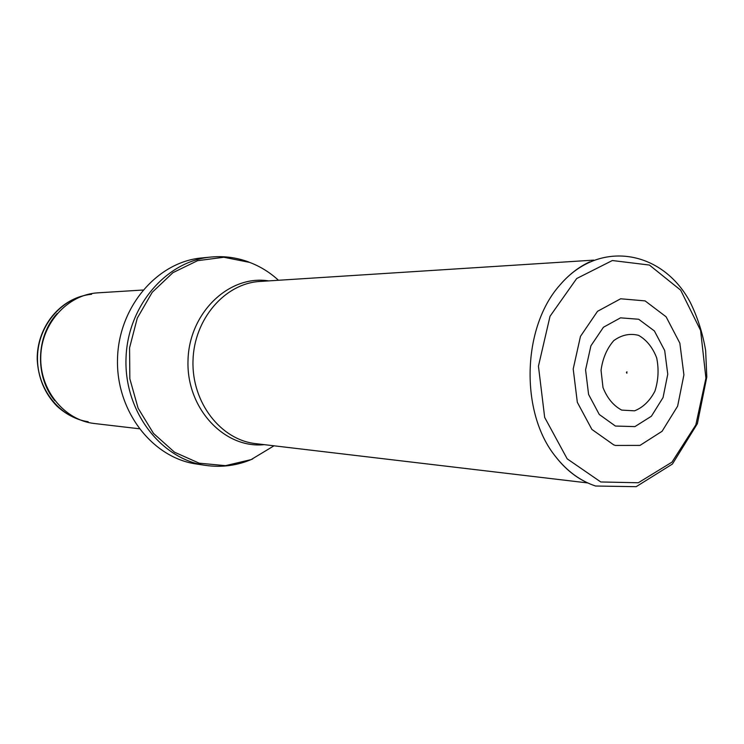 <?xml version="1.0" encoding="UTF-8"?>
<svg xmlns="http://www.w3.org/2000/svg" width="744" height="744" viewBox="0 0 744 744"><rect width="100%" height="100%" fill="white"/><g stroke="black" fill="none" stroke-linecap="round" stroke-linejoin="round"><path stroke-width="1.12" d="M139.165 428.749L94.339 423.503C64.421 420.295 39.674 390.116 40.743 356.674C41.478 323.231 67.825 294.429 97.864 292.838L142.913 290.03M252.728 458.927C237.569 465.558 221.796 467.706 205.409 465.363L196.323 463.986C152.241 457.802 115.887 410.883 117.515 358.748C118.705 306.602 157.542 261.721 201.884 257.926L211.036 257.043C223.953 255.852 236.48 257.489 248.608 261.944M626.783 373.181L626.95 371.805L626.783 373.181M613.726 444.875L591.889 429.428L577.325 402.309L573.206 368.968L580.469 336.372L597.516 311.317L620.645 298.781L645.095 300.892L666.103 316.795L679.839 343.133L683.913 374.864L677.626 406.168L662.076 431.288L639.998 445.396L615.455 445.442L613.726 444.875M615.4 426.052L634.93 426.6L651.409 416.222L663.053 397.556L667.759 374.195L664.69 350.526L654.385 330.95L638.678 319.25L620.515 317.846L603.431 327.258L590.903 345.821L585.575 369.861L588.588 394.441L599.292 414.501L615.4 426.052M621.77 410.111L621.621 410.056C613.4 405.629 607.197 398.133 603.003 387.559L601.04 370.298C602.677 358.376 606.927 348.471 613.791 340.603C621.686 334.874 629.963 333.135 638.612 335.367C646.657 339.989 652.683 347.504 656.682 357.892C658.979 369.201 658.384 380.286 654.915 391.167C649.838 400.886 643.058 407.442 634.576 410.828L621.77 410.111M88.145 421.718C59.594 417.626 36.503 388.545 37.507 356.59C38.232 324.626 62.859 296.837 91.586 294.289M54.805 400.644C34.856 376.706 35.954 336.362 57.158 313.531M45.124 383.169C38.753 365.416 39.227 347.848 46.547 330.466M205.409 465.363C161.002 459.141 124.35 411.702 125.996 358.98C127.196 306.24 166.358 260.856 211.036 257.043M274.006 445.805L251.091 459.615L225.497 465.651L199.234 463.196L174.496 452.194L153.469 433.371L138.096 408.186L129.847 378.817L129.568 347.857L137.268 318.144L152.204 292.327L172.943 272.657L197.541 260.688L223.832 257.257L249.584 262.381C260.223 266.399 269.858 272.36 278.47 280.274M264.25 444.652C224.418 448.902 186.353 408.475 188 360.654C188.939 312.815 229.124 274.499 268.677 280.897M587.751 482.94L255.638 443.629C220.763 439.89 191.673 402.495 192.994 360.793C193.924 319.074 224.986 283.297 260.019 281.446L593.768 260.121M600.771 481.963L567.188 458.853L544.673 417.421L538.442 366.169L550.03 316.265L576.693 278.535L612.34 260.53L649.41 265.05L680.667 290.169L700.597 330.429L705.926 378.175L695.835 424.88L671.962 462.145L638.306 482.763L600.771 481.963M583.761 480.959C573.15 475.332 563.701 467.139 555.415 456.379C519.814 412.343 522.121 326.951 560.046 284.906C568.9 274.61 578.767 266.938 589.667 261.897M79.85 419.802C71.368 416.919 63.733 412.353 56.935 406.103C44.724 393.576 38.149 377.924 37.2 359.147C36.977 328.978 57.037 302.492 83.198 295.759M45.747 384.797C38.511 365.946 39.014 347.308 47.263 328.876M555.415 456.379C566.844 471.017 580.218 480.894 595.553 486.018L636.185 486.678L672.418 464.042L697.379 423.68L706.8 377.05L705.647 350.536C702.68 333.135 697.481 316.944 690.069 301.98C662.365 250.105 599.134 238.954 560.046 284.906M626.913 373.209L626.429 372.372L626.95 371.805"/></g></svg>

